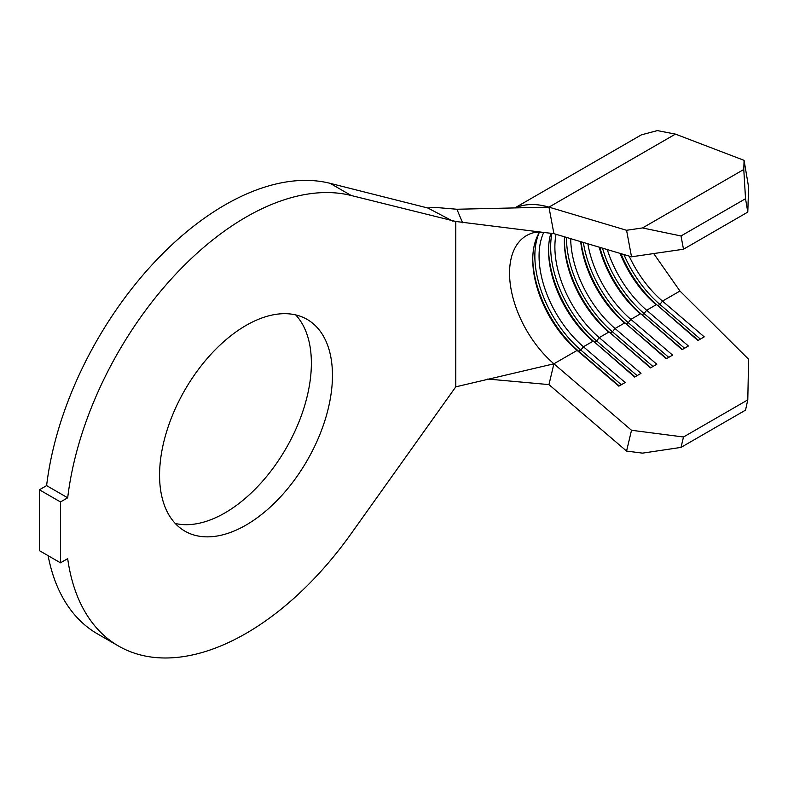 <?xml version="1.0" encoding="UTF-8"?>
<svg xmlns="http://www.w3.org/2000/svg" width="788" height="788" viewBox="0 0 788 788"><rect width="100%" height="100%" fill="white"/><g stroke="black" fill="none" stroke-linecap="round" stroke-linejoin="round"><path stroke-width="1.18" d="M246.014 525.084A122.248 70.575 120 0 0 325.877 417.364A122.248 70.575 120 0 0 307.133 319.406A122.248 70.575 120 0 0 246.014 325.454A122.248 70.575 120 0 0 166.15 433.183A122.248 70.575 120 0 0 184.894 531.142A122.248 70.575 120 0 0 246.014 525.084M175.271 523.468A122.248 70.575 120 0 0 224.935 512.909A122.248 70.575 120 0 0 301.627 414.852A122.248 70.575 120 0 0 295.677 314.904M246.014 633.424A254.928 147.179 120 0 0 351.221 533.555L455.789 386.839L455.789 221.477L351.221 195.513A254.928 147.179 120 0 0 67.689 497.799L46.61 485.625L39.4 489.781L39.4 550.645L60.479 562.819L67.689 558.653A254.928 147.179 120 0 0 118.555 646.042A254.928 147.179 120 0 0 246.014 633.424M653.705 253.569L679.955 291.028L748.6 359.259L747.792 399.871L683.491 436.995L681.009 447.397L642.525 453.139L626.568 451.071L631.513 430.268L553.905 363.8A81.991 47.339 60 0 1 511.717 292.496A81.991 47.339 60 0 1 526.532 235.582A81.991 47.339 60 0 1 534.924 232.411L543.474 232.411L455.789 221.477M514.83 207.914L641.373 134.856L657.35 130.601L675.434 134.108L744.079 160.348L748.6 187.12L747.792 212.1L683.491 249.225L631.513 256.799L626.568 230.273L548.96 207.136A111.807 64.557 -120 0 0 515.303 207.904M543.474 232.411L553.905 233.652L631.513 256.799M620.107 253.401A81.991 47.339 60 0 0 656.158 304.769L646.672 310.245A81.991 47.339 60 0 1 607.292 249.579M679.955 291.028L662.491 301.114A81.991 47.339 60 0 1 629.169 256.1M599.235 247.176A81.991 47.339 60 0 0 640.349 313.9L630.863 319.376A81.991 47.339 60 0 1 587.848 243.778M580.707 241.65A81.991 47.339 60 0 0 624.539 323.021L615.054 328.507A81.991 47.339 60 0 1 570.699 238.666M564.513 236.814A81.991 47.339 60 0 0 564.366 241.473A81.991 47.339 60 0 0 608.73 332.152L599.235 337.628A81.991 47.339 60 0 1 556.042 234.292M550.851 233.287A81.991 47.339 60 0 0 548.556 250.604A81.991 47.339 60 0 0 592.911 341.283L583.425 346.759A81.991 47.339 60 0 1 543.74 232.44M487.723 379.038L548.96 384.603L553.905 363.8L577.102 350.414L578.717 351.281L580.825 350.059L583.425 346.759L625.17 382.515L618.846 386.169L577.102 350.414A81.991 47.339 60 0 1 532.747 259.725A81.991 47.339 60 0 1 539.593 232.125M48.117 555.678A254.928 147.179 120 0 0 97.466 633.877L118.555 646.042M453.001 221.221L427.854 208.022L330.133 183.338A254.928 147.179 120 0 0 46.61 485.625M67.689 497.799L60.479 501.956L39.4 489.781M60.479 501.956L60.479 562.819M427.854 208.022L434.71 207.372L456.892 209.244L548.96 207.136L553.905 233.652M553.905 363.8L455.789 386.839M456.892 209.244L462.586 222.738M548.96 384.603L626.568 451.071M747.792 212.1L745.527 198.714L743.783 169.489L642.525 227.949L681.009 235.967L683.491 249.225M743.783 169.489L744.079 160.348M626.568 230.273L642.525 227.949M745.527 198.714L681.009 235.967M698.266 340.308L657.773 305.626L659.881 304.414L662.491 301.114L704.236 336.87L697.912 340.524L657.773 305.626A84.976 49.063 60 0 1 620.914 253.637M682.457 349.439L641.964 314.757L644.072 313.545L646.672 310.245L688.416 346.001L682.093 349.645L641.964 314.757A84.976 49.063 60 0 1 599.816 247.343M666.648 358.57L626.155 323.888L628.263 322.676L630.863 319.376L672.607 355.122L666.284 358.776L626.155 323.888A84.976 49.063 60 0 1 580.992 241.729M650.829 367.701L610.336 333.019L612.443 331.797L615.054 328.507L656.798 364.253L650.474 367.907L610.336 333.019A84.976 49.063 60 0 1 564.375 240.271M635.02 376.831L594.526 342.15L596.634 340.928L599.235 337.628L640.989 373.384L634.655 377.038L594.526 342.15A84.976 49.063 60 0 1 548.566 249.402M631.513 430.268L683.491 436.995M747.792 399.871L745.527 410.144L681.009 447.397M619.21 385.953L578.717 351.281A84.976 49.063 60 0 1 532.757 258.533M621.318 384.741L580.825 350.059A84.976 49.063 60 0 1 539.081 232.962M637.128 375.61L596.634 340.928A84.976 49.063 60 0 1 551.945 233.415M652.937 366.479L612.443 331.797A84.976 49.063 60 0 1 566.474 237.405M668.756 357.348L628.263 322.676A84.976 49.063 60 0 1 583.376 242.438M684.565 348.227L644.072 313.545A84.976 49.063 60 0 1 602.495 248.141M700.374 339.096L659.881 304.414A84.976 49.063 60 0 1 623.909 254.534M351.221 195.513L330.133 183.338M675.434 134.108L548.96 207.136"/></g></svg>
